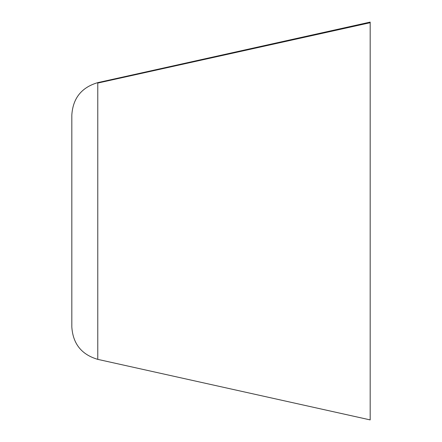 <?xml version="1.0" encoding="UTF-8"?>
<svg xmlns="http://www.w3.org/2000/svg" width="442" height="442" viewBox="0 0 442 442"><rect width="100%" height="100%" fill="white"/><g stroke="black" fill="none" stroke-linecap="round" stroke-linejoin="round"><path stroke-width="0.66" d="M97.781 82.632L97.781 359.368L370.175 419.9L370.175 22.1L97.781 82.632C81.599 87.378 72.947 98.163 71.825 114.992L71.825 115.025M97.781 359.368C81.599 354.622 72.947 343.837 71.825 327.008L71.825 114.992M97.781 83.057L370.175 22.713"/></g></svg>
